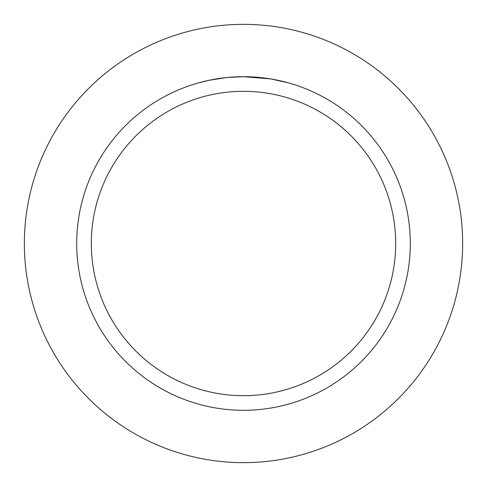 <?xml version="1.0" encoding="UTF-8"?>
<svg xmlns="http://www.w3.org/2000/svg" width="487" height="487" viewBox="0 0 487 487"><rect width="100%" height="100%" fill="white"/><g stroke="black" fill="none" stroke-linecap="round" stroke-linejoin="round"><path stroke-width="0.73" d="M243.5 24.35A219.15 219.15 0 0 1 462.65 243.5A219.15 219.15 0 0 1 243.5 462.65A219.15 219.15 0 0 1 24.35 243.5A219.15 219.15 0 0 1 243.5 24.35A219.15 219.15 0 0 1 462.65 243.5A219.15 219.15 0 0 1 243.5 462.65A219.15 219.15 0 0 1 24.35 243.5A219.15 219.15 0 0 1 243.5 24.35M270.169 78.851L243.5 76.703L248.626 76.782M248.985 76.794L257.38 77.281M259.51 77.476L262.621 77.804M243.5 76.703A166.798 166.798 0 0 1 410.298 243.5A166.798 166.798 0 0 1 243.5 410.298A166.798 166.798 0 0 1 76.703 243.5A166.798 166.798 0 0 1 243.5 76.703L227.277 77.494L241.716 76.715M270.875 78.967L288.109 82.778M243.5 91.312A152.188 152.188 0 0 1 395.688 243.5A152.188 152.188 0 0 1 243.5 395.688A152.188 152.188 0 0 1 91.312 243.5A152.188 152.188 0 0 1 243.5 91.312M226.571 77.567L208.972 80.318L198.897 82.778M221.238 78.194L222.516 78.03M230.144 77.238L231.258 77.153M231.867 77.11L232.609 77.056"/></g></svg>
